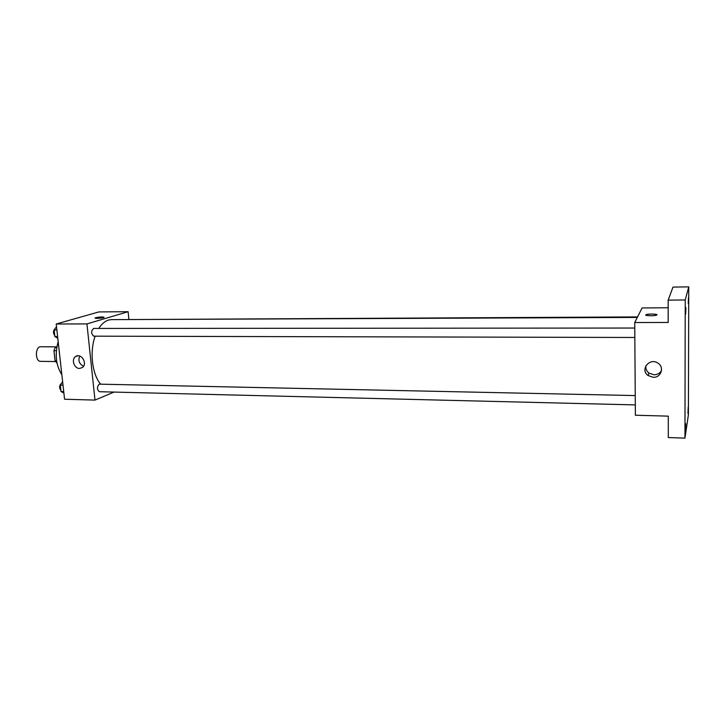 <?xml version="1.0" encoding="UTF-8"?>
<svg xmlns="http://www.w3.org/2000/svg" width="725" height="725" viewBox="0 0 725 725"><rect width="100%" height="100%" fill="white"/><g stroke="black" fill="none" stroke-linecap="round" stroke-linejoin="round"><path stroke-width="1.09" d="M56.767 347.375L55.299 347.366L56.858 346.867L40.79 346.74C35.054 346.333 34.909 361.657 40.645 361.358L55.508 361.539M56.613 360.896L55.082 360.878L53.94 350.673L55.299 347.366M55.082 360.878L56.994 363.035M56.342 350.692L53.94 350.673M61.852 374.734C55.907 365.373 54.683 354.362 58.181 341.702M114.052 392.08L94.984 400.091L64.57 399.239L56.215 324.002L98.863 311.922L128.126 311.705L128.86 319.145M637.311 317.423L111.578 319.634C106.802 319.734 102.533 322.67 98.79 328.425M95.138 336.183C89.465 351.652 92.129 374.408 100.594 384.069M94.984 400.091L86.946 323.921L128.126 311.705M634.774 328.044L93.724 328.434C90.933 331.008 90.942 333.591 93.761 336.173L634.837 337.469M637.565 316.916L122.996 319.589M635.308 404.903L99.434 391.718C96.905 389.651 96.815 387.123 99.171 384.15L635.245 395.578M86.946 323.921L56.215 324.002M79.569 368.445C74.222 368.663 71.068 359.41 75.545 356.6C80.946 352.368 87.997 363.615 82.396 367.521L79.569 368.445M95.093 318.067L95.818 317.677C100.467 316.834 103.168 316.743 103.911 317.423C102.696 318.266 93.588 318.773 95.238 317.903L95.818 317.677C99.706 316.916 102.452 316.771 104.056 317.251M83.538 366.252C79.188 363.941 77.928 360.533 79.759 356.038M684.953 438.136L685.234 299.96L688.75 286.864L688.406 414.736L684.953 438.136L668.305 437.547L668.278 416.141L635.381 415.226L634.728 322.543L642.078 307.953L668.169 307.763M688.75 286.864L672.99 287.091L668.16 300.132L685.234 299.96M634.728 322.543L668.187 322.453L668.16 300.132M653.243 377.29L648.096 375.541C639.631 369.696 649.772 357.09 658.082 363.234C664.644 367.303 661.001 377.77 653.243 377.29M645.721 314.913L646.002 314.704C648.023 313.626 659.215 314.016 656.66 315.085C654.902 316.037 644.96 315.882 645.721 314.913L646.002 314.704C650.289 313.834 653.932 313.843 656.932 314.732M661.526 370.393C659.958 373.239 657.466 374.707 654.032 374.798L648.929 373.067C646.51 371.109 645.495 368.663 645.884 365.717M685.923 307.581L685.669 314.061L685.923 307.581M685.678 423.563L685.397 430.46L685.678 423.563M688.197 407.042L687.952 413.468L688.197 407.042M688.487 297.468L688.252 303.521L688.487 297.468M63.882 393.022L61.018 391.536L60.302 385.12L62.613 381.658M63.718 391.6L61.018 391.536M63.012 385.183L60.302 385.12M61.516 383.308C59.251 385.347 59.051 387.748 60.9 390.503M57.801 338.285L54.883 336.545L54.157 330.002L56.514 326.694M57.61 336.554L54.883 336.545M56.876 330.002L54.157 330.002M55.172 328.57C53.079 330.636 52.952 333.02 54.792 335.72M77.956 355.776L75.545 356.6M648.929 373.067L648.096 375.541"/></g></svg>
